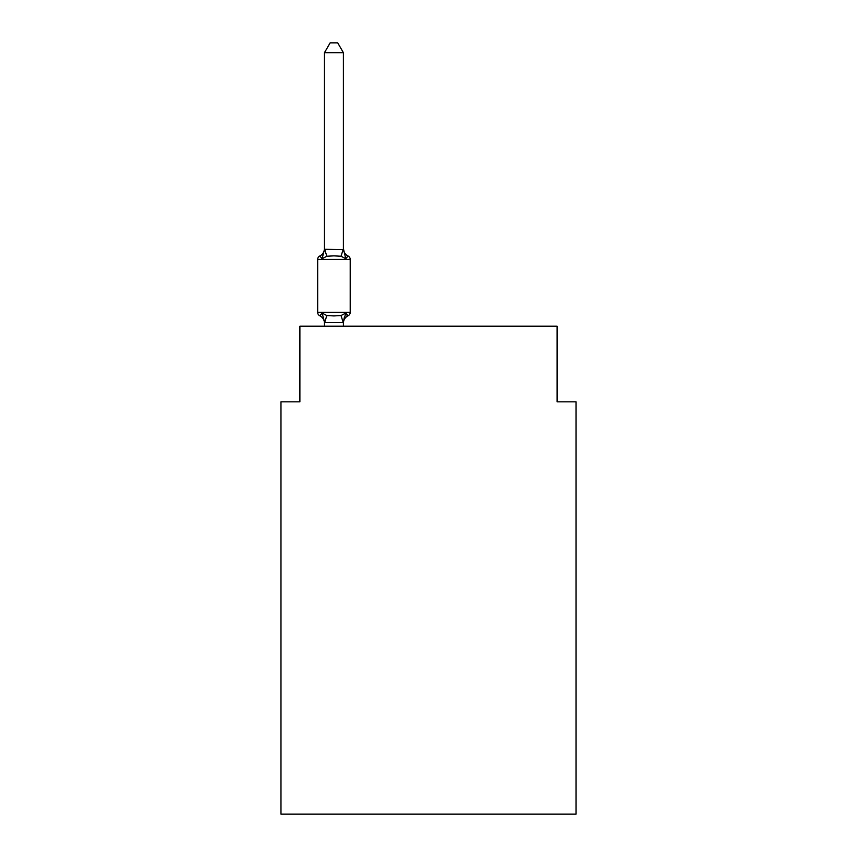 <?xml version="1.0" encoding="UTF-8"?>
<svg xmlns="http://www.w3.org/2000/svg" width="857" height="857" viewBox="0 0 857 857"><rect width="100%" height="100%" fill="white"/><g stroke="black" fill="none" stroke-linecap="round" stroke-linejoin="round"><path stroke-width="1.29" d="M576.022 814.15L576.022 401.837L557.114 401.837L557.114 326.174L299.886 326.174L299.886 401.837L280.978 401.837L280.978 814.15L576.022 814.15M348.071 315.772L345.757 313.105L348.071 315.772L345.757 313.105L348.071 315.772L345.757 313.105L348.071 315.772L345.757 313.105L348.071 315.772L345.757 313.105L348.071 315.772L345.757 313.105L348.071 315.772L345.757 313.105L348.071 315.772L345.757 313.105L348.071 315.772L345.757 313.105L348.071 315.772L345.757 313.105L348.071 315.772L345.757 313.105L348.071 315.772L345.757 313.105L348.071 315.772L345.757 313.105L348.071 315.772L345.757 313.105L348.071 315.772L345.757 313.105L348.071 315.772L345.757 313.105L348.071 315.772L345.757 313.105L343.239 322.532L324.632 322.532L322.114 313.105L319.79 315.772A3.782 3.782 0 0 1 317.668 312.366A3.782 3.782 0 0 0 319.79 315.772L322.114 313.105L319.79 315.772A3.782 3.782 0 0 1 317.668 312.366A3.782 3.782 0 0 0 319.79 315.772L322.114 313.105L319.79 315.772A3.782 3.782 0 0 1 317.668 312.366A3.782 3.782 0 0 0 319.79 315.772A3.782 3.782 0 0 1 317.668 312.366A3.782 3.782 0 0 0 319.79 315.772A3.782 3.782 0 0 1 317.668 312.366A3.782 3.782 0 0 0 319.79 315.772A3.782 3.782 0 0 1 317.668 312.366A3.782 3.782 0 0 0 319.79 315.772A3.782 3.782 0 0 1 317.668 312.366A3.782 3.782 0 0 0 319.79 315.772A3.782 3.782 0 0 1 317.668 312.366A3.782 3.782 0 0 0 319.79 315.772A3.782 3.782 0 0 1 317.668 312.366A3.782 3.782 0 0 0 319.79 315.772A3.782 3.782 0 0 1 317.668 312.366A3.782 3.782 0 0 0 319.79 315.772A3.782 3.782 0 0 1 317.668 312.366A3.782 3.782 0 0 0 319.79 315.772A3.782 3.782 0 0 1 317.668 312.366A3.782 3.782 0 0 0 319.79 315.772A3.782 3.782 0 0 1 317.668 312.366A3.782 3.782 0 0 0 319.79 315.772A3.782 3.782 0 0 1 317.668 312.366A3.782 3.782 0 0 0 319.79 315.772A3.782 3.782 0 0 1 317.668 312.366A3.782 3.782 0 0 0 319.79 315.772A3.782 3.782 0 0 1 317.668 312.366A3.782 3.782 0 0 0 319.79 315.772A3.782 3.782 0 0 1 317.668 312.366A3.782 3.782 0 0 0 319.79 315.772A3.782 3.782 0 0 1 317.668 312.366A3.782 3.782 0 0 0 319.79 315.772A3.782 3.782 0 0 1 317.668 312.366A3.782 3.782 0 0 0 319.79 315.772A3.782 3.782 0 0 1 317.668 312.366A3.782 3.782 0 0 0 319.79 315.772A3.782 3.782 0 0 1 317.668 312.366A3.782 3.782 0 0 0 319.79 315.772L322.114 313.105L319.79 315.772A3.782 3.782 0 0 1 317.668 312.366A3.782 3.782 0 0 0 319.79 315.772L322.114 313.105L319.79 315.772A3.782 3.782 0 0 1 317.668 312.366A3.782 3.782 0 0 0 319.79 315.772L322.114 313.105L319.79 315.772A3.782 3.782 0 0 1 317.668 312.366A3.782 3.782 0 0 0 319.79 315.772L322.114 313.105L319.79 315.772A3.782 3.782 0 0 1 317.668 312.366A3.782 3.782 0 0 0 319.79 315.772L322.114 313.105L319.79 315.772A3.782 3.782 0 0 1 317.668 312.366A3.782 3.782 0 0 0 319.79 315.772L322.114 313.105L319.79 315.772A3.782 3.782 0 0 1 317.668 312.366A3.782 3.782 0 0 0 319.79 315.772L322.114 313.105L319.79 315.772A3.782 3.782 0 0 1 317.668 312.366A3.782 3.782 0 0 0 319.79 315.772L322.114 313.105L319.79 315.772A3.782 3.782 0 0 1 317.668 312.366A3.782 3.782 0 0 0 319.79 315.772L322.114 313.105L319.79 315.772A3.782 3.782 0 0 1 317.668 312.366A3.782 3.782 0 0 0 319.79 315.772L322.114 313.105L319.79 315.772A3.782 3.782 0 0 1 317.668 312.366A3.782 3.782 0 0 0 319.79 315.772L322.114 313.105L319.79 315.772A3.782 3.782 0 0 1 317.668 312.366A3.782 3.782 0 0 0 319.79 315.772L322.114 313.105L319.79 315.772A3.782 3.782 0 0 1 317.668 312.366A3.782 3.782 0 0 0 319.79 315.772L322.114 313.105L319.79 315.772A3.782 3.782 0 0 1 317.668 312.366A3.782 3.782 0 0 0 319.79 315.772L322.114 313.105L319.79 315.772A3.782 3.782 0 0 1 317.668 312.366A3.782 3.782 0 0 0 319.79 315.772L322.114 313.105L319.79 315.772L322.114 313.105L319.79 315.772L322.114 313.105L319.79 315.772L322.114 313.105L319.79 315.772L322.114 313.105L319.79 315.772L322.114 313.105L319.79 315.772L322.114 313.105L319.79 315.772L322.114 313.105L319.79 315.772L322.114 313.105L319.79 315.772L322.114 313.105L326.838 315.547L333.93 315.922L341.022 315.547L345.757 313.105L348.071 315.772A3.782 3.782 0 0 0 350.202 312.366A3.782 3.782 0 0 1 348.071 315.772L346.989 315.247L348.071 315.772A3.782 3.782 0 0 0 350.202 312.366A3.782 3.782 0 0 1 348.071 315.772A3.782 3.782 0 0 0 350.202 312.366A3.782 3.782 0 0 1 348.071 315.772L346.989 315.247L348.071 315.772A3.782 3.782 0 0 0 350.202 312.366A3.782 3.782 0 0 1 348.071 315.772A3.782 3.782 0 0 0 350.202 312.366A3.782 3.782 0 0 1 348.071 315.772L346.989 315.247L348.071 315.772A3.782 3.782 0 0 0 350.202 312.366A3.782 3.782 0 0 1 348.071 315.772A3.782 3.782 0 0 0 350.202 312.366A3.782 3.782 0 0 1 348.071 315.772L346.989 315.247L348.071 315.772A3.782 3.782 0 0 0 350.202 312.366A3.782 3.782 0 0 1 348.071 315.772A3.782 3.782 0 0 0 350.202 312.366A3.782 3.782 0 0 1 348.071 315.772L346.989 315.247L348.071 315.772A3.782 3.782 0 0 0 350.202 312.366A3.782 3.782 0 0 1 348.071 315.772A3.782 3.782 0 0 0 350.202 312.366A3.782 3.782 0 0 1 348.071 315.772L346.989 315.247L348.071 315.772A3.782 3.782 0 0 0 350.202 312.366A3.782 3.782 0 0 1 348.071 315.772A3.782 3.782 0 0 0 350.202 312.366A3.782 3.782 0 0 1 348.071 315.772L346.989 315.247L348.071 315.772A3.782 3.782 0 0 0 350.202 312.366A3.782 3.782 0 0 1 348.071 315.772A3.782 3.782 0 0 0 350.202 312.366A3.782 3.782 0 0 1 348.071 315.772L346.989 315.247L348.071 315.772A3.782 3.782 0 0 0 350.202 312.366A3.782 3.782 0 0 1 348.071 315.772A3.782 3.782 0 0 0 350.202 312.366A3.782 3.782 0 0 1 348.071 315.772L346.989 315.247L348.071 315.772A3.782 3.782 0 0 0 350.202 312.366A3.782 3.782 0 0 1 348.071 315.772A3.782 3.782 0 0 0 350.202 312.366A3.782 3.782 0 0 1 348.071 315.772L346.989 315.247L348.071 315.772A3.782 3.782 0 0 0 350.202 312.366A3.782 3.782 0 0 1 348.071 315.772A3.782 3.782 0 0 0 350.202 312.366A3.782 3.782 0 0 1 348.071 315.772L346.989 315.247L348.071 315.772A3.782 3.782 0 0 0 350.202 312.366A3.782 3.782 0 0 1 348.071 315.772A3.782 3.782 0 0 0 350.202 312.366A3.782 3.782 0 0 1 348.071 315.772L346.989 315.247L348.071 315.772A3.782 3.782 0 0 0 350.202 312.366A3.782 3.782 0 0 1 348.071 315.772A3.782 3.782 0 0 0 350.202 312.366A3.782 3.782 0 0 1 348.071 315.772L346.989 315.247L348.071 315.772A3.782 3.782 0 0 0 350.202 312.366A3.782 3.782 0 0 1 348.071 315.772A3.782 3.782 0 0 0 350.202 312.366A3.782 3.782 0 0 1 348.071 315.772L346.989 315.247L348.071 315.772A3.782 3.782 0 0 0 350.202 312.366A3.782 3.782 0 0 1 348.071 315.772A3.782 3.782 0 0 0 350.202 312.366A3.782 3.782 0 0 1 348.071 315.772L346.989 315.247L348.071 315.772A3.782 3.782 0 0 0 350.202 312.366A3.782 3.782 0 0 1 348.071 315.772A3.782 3.782 0 0 0 350.202 312.366A3.782 3.782 0 0 1 348.071 315.772L346.989 315.247L348.071 315.772A3.782 3.782 0 0 0 350.202 312.366A3.782 3.782 0 0 1 348.071 315.772A3.782 3.782 0 0 0 350.202 312.366A3.782 3.782 0 0 1 348.071 315.772L346.989 315.247L348.071 315.772A3.782 3.782 0 0 0 350.202 312.366A3.782 3.782 0 0 1 348.071 315.772A3.782 3.782 0 0 0 350.202 312.366A3.782 3.782 0 0 1 348.071 315.772L345.757 313.105L348.071 315.772A8.324 8.324 0 0 0 343.389 323.25M345.757 258.675L341.022 256.243L333.93 255.857L326.838 256.243L322.114 258.675L319.79 256.007A3.782 3.782 0 0 0 317.668 259.414A3.782 3.782 0 0 1 319.79 256.007L322.114 258.675L319.79 256.007A3.782 3.782 0 0 0 317.668 259.414A3.782 3.782 0 0 1 319.79 256.007L322.114 258.675L319.79 256.007A3.782 3.782 0 0 0 317.668 259.414A3.782 3.782 0 0 1 319.79 256.007L322.114 258.675L319.79 256.007A3.782 3.782 0 0 0 317.668 259.414A3.782 3.782 0 0 1 319.79 256.007L322.114 258.675L319.79 256.007A3.782 3.782 0 0 0 317.668 259.414A3.782 3.782 0 0 1 319.79 256.007L322.114 258.675L319.79 256.007A3.782 3.782 0 0 0 317.668 259.414A3.782 3.782 0 0 1 319.79 256.007L322.114 258.675L319.79 256.007A3.782 3.782 0 0 0 317.668 259.414A3.782 3.782 0 0 1 319.79 256.007L322.114 258.675L319.79 256.007A3.782 3.782 0 0 0 317.668 259.414A3.782 3.782 0 0 1 319.79 256.007L322.114 258.675L319.79 256.007A3.782 3.782 0 0 0 317.668 259.414A3.782 3.782 0 0 1 319.79 256.007L322.114 258.675L319.79 256.007A3.782 3.782 0 0 0 317.668 259.414A3.782 3.782 0 0 1 319.79 256.007L322.114 258.675L319.79 256.007A3.782 3.782 0 0 0 317.668 259.414A3.782 3.782 0 0 1 319.79 256.007L322.114 258.675L319.79 256.007A3.782 3.782 0 0 0 317.668 259.414A3.782 3.782 0 0 1 319.79 256.007L322.114 258.675L319.79 256.007A3.782 3.782 0 0 0 317.668 259.414A3.782 3.782 0 0 1 319.79 256.007L322.114 258.675L319.79 256.007A3.782 3.782 0 0 0 317.668 259.414A3.782 3.782 0 0 1 319.79 256.007L322.114 258.675L319.79 256.007A3.782 3.782 0 0 0 317.668 259.414A3.782 3.782 0 0 1 319.79 256.007L322.114 258.675L319.79 256.007A3.782 3.782 0 0 0 317.668 259.414A3.782 3.782 0 0 1 319.79 256.007L322.114 258.675L319.79 256.007A3.782 3.782 0 0 0 317.668 259.414A3.782 3.782 0 0 1 319.79 256.007L322.114 258.675L319.79 256.007A3.782 3.782 0 0 0 317.668 259.414A3.782 3.782 0 0 1 319.79 256.007L322.114 258.675L319.79 256.007A3.782 3.782 0 0 0 317.668 259.414A3.782 3.782 0 0 1 319.79 256.007L322.114 258.675L319.79 256.007A3.782 3.782 0 0 0 317.668 259.414A3.782 3.782 0 0 1 319.79 256.007L322.114 258.675L319.79 256.007A3.782 3.782 0 0 0 317.668 259.414A3.782 3.782 0 0 1 319.79 256.007L322.114 258.675L319.79 256.007A3.782 3.782 0 0 0 317.668 259.414A3.782 3.782 0 0 1 319.79 256.007L322.114 258.675L319.79 256.007A3.782 3.782 0 0 0 317.668 259.414A3.782 3.782 0 0 1 319.79 256.007L322.114 258.675L319.79 256.007A3.782 3.782 0 0 0 317.668 259.414A3.782 3.782 0 0 1 319.79 256.007L322.114 258.675L319.79 256.007A3.782 3.782 0 0 0 317.668 259.414A3.782 3.782 0 0 1 319.79 256.007L322.114 258.675L319.79 256.007A3.782 3.782 0 0 0 317.668 259.414A3.782 3.782 0 0 1 319.79 256.007L322.114 258.675L319.79 256.007A3.782 3.782 0 0 0 317.668 259.414A3.782 3.782 0 0 1 319.79 256.007L322.114 258.675L319.79 256.007A3.782 3.782 0 0 0 317.668 259.414A3.782 3.782 0 0 1 319.79 256.007L322.114 258.675L319.79 256.007A3.782 3.782 0 0 0 317.668 259.414A3.782 3.782 0 0 1 319.79 256.007L322.114 258.675L319.79 256.007A3.782 3.782 0 0 0 317.668 259.414A3.782 3.782 0 0 1 319.79 256.007L322.114 258.675L319.79 256.007A3.782 3.782 0 0 0 317.668 259.414A3.782 3.782 0 0 1 319.79 256.007L322.114 258.675L319.79 256.007A3.782 3.782 0 0 0 317.668 259.414A3.782 3.782 0 0 1 319.79 256.007L322.114 258.675L319.79 256.007A3.782 3.782 0 0 0 317.668 259.414A3.782 3.782 0 0 1 319.79 256.007L322.114 258.675L319.79 256.007A3.782 3.782 0 0 0 317.668 259.414A3.782 3.782 0 0 1 319.79 256.007L322.114 258.675L319.79 256.007A3.782 3.782 0 0 0 317.668 259.414A3.782 3.782 0 0 1 319.79 256.007L322.114 258.675L324.471 249.301L343.389 249.644L343.389 248.53L345.757 258.675L348.071 256.007A3.782 3.782 0 0 1 350.202 259.414L350.202 312.366L350.202 259.414L350.202 312.366L350.202 259.414L350.202 312.366L350.202 259.414L350.202 312.366L350.202 259.414L350.202 312.366L350.202 259.414L350.202 312.366L350.202 259.414L350.202 312.366L350.202 259.414L350.202 312.366L350.202 259.414L350.202 312.366L350.202 259.414L350.202 312.366L350.202 259.414L350.202 312.366L350.202 259.414L350.202 312.366L350.202 259.414L350.202 312.366L350.202 259.414L350.202 312.366L350.202 259.414L350.202 312.366L350.202 259.414L350.202 312.366L350.202 259.414L350.202 312.366L350.202 259.414L350.202 312.366L350.202 259.414L350.202 312.366L350.202 259.414L350.202 312.366L350.202 259.414L350.202 312.366L350.202 259.414L350.202 312.366L350.202 259.414L350.202 312.366L350.202 259.414L350.202 312.366L350.202 259.414L350.202 312.366L350.202 259.414L350.202 312.366L350.202 259.414L350.202 312.366L350.202 259.414L317.668 259.414L317.668 312.366L350.202 312.366M343.389 322.136L344.278 317.69M343.389 249.301L343.389 52.684L324.471 52.684L324.471 249.301M324.471 323.25L324.471 322.136L324.471 323.25A8.324 8.324 0 0 0 319.79 315.772M319.79 256.007A8.324 8.324 0 0 0 324.471 248.53L324.471 249.644M343.389 326.174L343.389 322.478M324.471 326.174L324.471 322.478M343.389 248.53A8.324 8.324 0 0 0 348.071 256.007M324.471 52.684L330.149 42.85L337.712 42.85L343.389 52.684M326.838 315.547L324.632 322.532M341.022 315.547L343.239 322.532M324.632 249.258L326.838 256.243M343.239 249.258L341.022 256.243"/></g></svg>
